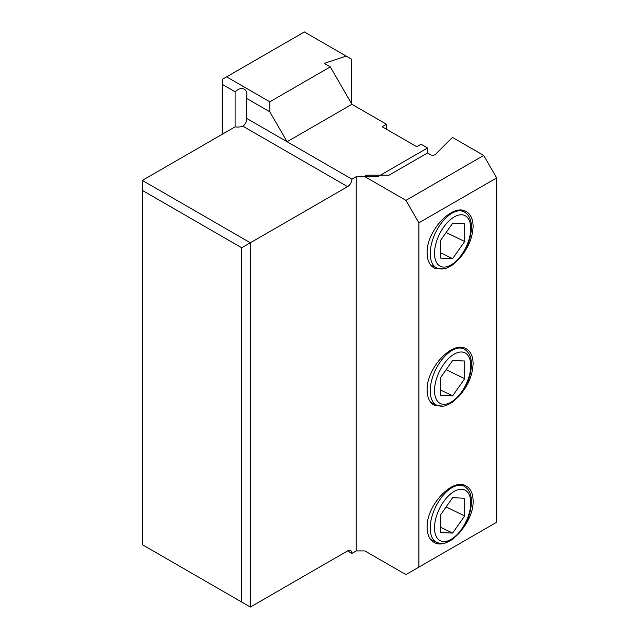 <?xml version="1.0" encoding="UTF-8"?>
<svg xmlns="http://www.w3.org/2000/svg" width="639" height="639" viewBox="0 0 639 639"><rect width="100%" height="100%" fill="white"/><g stroke="black" fill="none" stroke-linecap="round" stroke-linejoin="round"><path stroke-width="0.96" d="M226.589 76.864L269.802 101.809L269.802 111.793L246.534 98.358L246.934 95.059C246.886 92.176 245.991 90.195 244.242 89.125C241.614 87.823 238.571 88.701 235.104 91.752L222.268 84.348L222.268 79.356L304.372 31.95L351.65 59.243L351.65 103.853M346.17 56.08L324.253 63.389L330.307 66.879L269.802 101.809M269.802 111.793L287.087 141.73L351.913 179.152L356.235 176.66L377.841 176.66L427.539 147.968L421.053 144.222L416.732 146.722L382.162 126.762L386.483 124.262L351.913 104.309L330.307 66.879M386.483 124.262L386.483 129.254M427.539 147.968L427.539 152.961L389.079 175.166L366.602 175.166L364.446 176.412L405.933 200.358L483.715 155.453L452.428 137.393L435.439 154.382A3.059 1.765 0 0 1 430.63 154.742L427.539 152.961M356.235 176.66L356.235 550.914L364.877 550.914L405.933 574.613L496.679 522.223L496.679 177.906L418.896 222.819L418.896 567.128M356.235 550.914L351.913 553.406L347.592 550.914L250.36 607.05L142.321 544.676L142.321 180.406L250.36 242.78L250.36 607.05M222.268 84.348L222.268 134.246M235.104 91.752L235.104 126.834A9.17 5.296 0 0 0 242.852 126.171C245.528 124.365 246.75 121.745 246.534 118.319L246.534 98.358M351.913 104.309L287.087 141.73L246.534 118.319M351.913 553.406A6.11 3.53 120 0 0 350.643 550.61A6.11 3.53 120 0 0 347.592 550.914M241.71 602.058L241.71 247.764L347.592 186.636A6.11 3.53 120 0 0 351.913 179.152M235.104 126.834L142.321 180.406M241.71 247.764L142.321 190.382M443.258 268.923L434.52 268.156C429.712 265.64 427.251 260.584 427.124 252.996C426.261 231.358 452.156 203.37 465.711 211.285C470.52 213.809 472.988 218.857 473.108 226.446C472.588 238.475 467.66 249.553 458.323 259.69M443.258 406.148L434.52 405.382C429.712 402.866 427.251 397.809 427.124 390.221C426.261 368.591 452.156 340.595 465.711 348.511C470.52 351.035 472.988 356.091 473.108 363.671C472.588 375.7 467.66 386.779 458.323 396.915M427.124 527.447C426.261 505.816 452.156 477.82 465.711 485.736C470.52 488.26 472.988 493.316 473.108 500.896C473.97 522.534 448.075 550.53 434.52 542.615C429.712 540.091 427.251 535.035 427.124 527.447M405.933 200.358L418.896 222.819M496.679 177.906L483.715 155.453M464.689 515.937L464.689 498.244L452.628 497.701L440.567 514.842L440.567 532.535L452.628 533.078L464.689 515.937L446.126 506.943M440.567 527.239L452.628 533.078M464.689 378.711L464.689 361.019L452.628 360.476L440.567 377.617L440.567 395.309L452.628 395.853L464.689 378.711L446.126 369.717M440.567 390.014L452.628 395.853M464.689 241.486L464.689 223.794L452.628 223.251L440.567 240.392L440.567 258.084L452.628 258.627L464.689 241.486L446.126 232.492M440.567 252.788L452.628 258.627M347.592 186.636L242.852 126.171M463.898 486.151C468.922 488.931 471.438 494.147 471.454 501.799C471.031 513.181 466.837 523.748 458.882 533.501L452.508 539.428L446.533 542.615C446.046 542.751 442.228 544.548 436.669 542.359A31.231 16.39 115.8 0 1 430.215 528.07A31.231 16.39 -64.2 0 1 442.236 496.439A31.231 16.39 -64.2 0 1 463.898 486.151L460.671 484.586M434.52 527.854A28.172 14.785 -64.2 0 1 452.628 492.389A28.172 14.785 -64.2 0 1 470.735 502.933A28.172 14.785 -64.2 0 1 452.628 538.397A28.172 14.785 -64.2 0 1 434.52 527.854M463.898 348.926C468.922 351.706 471.438 356.913 471.454 364.573C471.031 375.956 466.837 386.523 458.882 396.276L452.508 402.203L446.533 405.382C446.046 405.525 442.228 407.323 436.669 405.134A31.231 16.39 115.8 0 1 430.215 390.844A31.231 16.39 -64.2 0 1 442.236 359.214A31.231 16.39 -64.2 0 1 463.898 348.926L460.671 347.36M434.52 390.629A28.172 14.785 -64.2 0 1 452.628 355.156A28.172 14.785 -64.2 0 1 470.735 365.7A28.172 14.785 -64.2 0 1 452.628 401.172A28.172 14.785 -64.2 0 1 434.52 390.629M463.898 211.701C468.922 214.472 471.438 219.688 471.454 227.34C471.031 238.73 466.837 249.298 458.882 259.051L452.508 264.977L446.533 268.156C446.046 268.3 442.228 270.097 436.669 267.909A31.231 16.39 115.8 0 1 430.215 253.619A31.231 16.39 -64.2 0 1 442.236 221.989A31.231 16.39 -64.2 0 1 463.898 211.701L460.671 210.135M434.52 253.395A28.172 14.785 -64.2 0 1 452.628 217.931A28.172 14.785 -64.2 0 1 470.735 228.474A28.172 14.785 -64.2 0 1 452.628 263.939A28.172 14.785 -64.2 0 1 434.52 253.395M436.669 542.359L430.598 539.42M436.669 405.134L430.598 402.195M436.669 267.909L430.598 264.969"/></g></svg>
